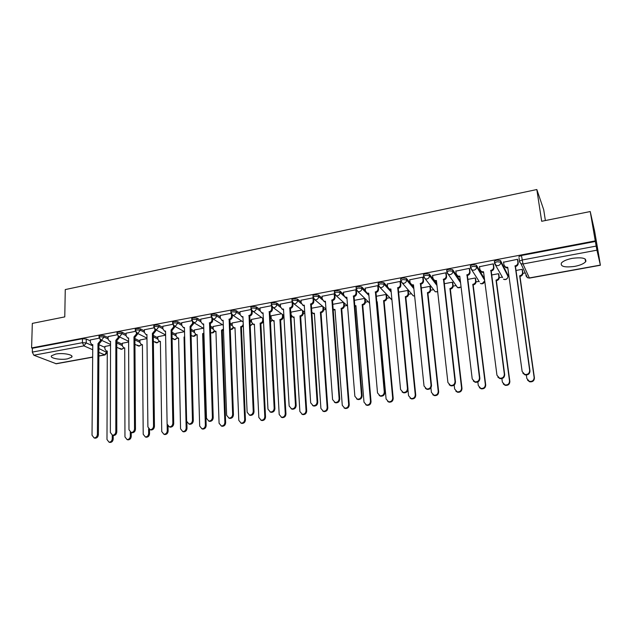 <?xml version="1.0" encoding="UTF-8"?>
<svg xmlns="http://www.w3.org/2000/svg" width="632" height="632" viewBox="0 0 632 632"><rect width="100%" height="100%" fill="white"/><g stroke="black" fill="none" stroke-linecap="round" stroke-linejoin="round"><path stroke-width="0.95" d="M108.096 337.567L103.996 335.639L100.227 335.387L99.05 336.256M126.084 334.225L122.016 332.235L118.239 331.966L117.031 332.874M144.349 330.844L140.304 328.766L136.536 328.498L135.287 329.438M162.89 327.408L158.885 325.251L155.117 324.974L153.821 325.954M181.724 323.932L177.75 321.68L173.982 321.396L172.639 322.415M200.85 320.4L196.907 318.054L193.147 317.762L191.757 318.82M220.276 316.829L216.373 314.373L212.613 314.072L211.167 315.171M240.01 313.203L236.147 310.628L232.386 310.32L230.87 310.968L230.893 311.465M260.068 309.53L256.237 306.828L252.484 306.504L250.904 307.184L250.928 307.705M280.442 305.817L276.65 302.965L272.898 302.633L271.262 303.336L271.286 303.881M301.156 302.057L297.396 299.039L293.651 298.699L291.945 299.434L291.976 299.995M322.209 298.257L318.481 295.041L314.744 294.694L312.966 295.46L313.006 296.045M343.618 294.425L339.921 290.989L336.185 290.625L334.336 291.431L334.383 292.031M365.391 290.554L361.709 286.865L357.988 286.493L356.061 287.323L356.116 287.955M387.535 286.667L383.877 282.67L380.156 282.291L378.149 283.16L378.213 283.808M410.065 282.788L406.416 278.404L402.703 278.009L400.617 278.917L400.68 279.605M433.133 279.115L429.333 274.067L425.636 273.656L423.456 274.612L423.535 275.331M460.373 281.122L452.654 269.651L448.973 269.232L446.698 270.227L446.784 271.002M484.436 278.72L476.378 265.156L472.704 264.729L470.334 265.772L470.437 266.609M507.765 274.794L500.528 260.589L496.863 260.147L494.382 261.237L494.508 262.177M574.686 266.388C580.089 265.322 583.723 263.781 585.595 261.774C586.891 258.212 582.435 257.074 572.229 258.362C566.841 259.452 563.246 260.984 561.437 262.959C560.189 266.522 564.605 267.668 574.686 266.388M67.545 358.842L71.724 357.175C74.157 354.805 62.931 352.585 55.687 354.07L51.571 355.729C49.201 358.147 60.435 360.287 67.545 358.842M116.778 347.726L117.465 347.6M283.199 317.24L283.966 317.098M303.273 313.567L304.806 313.282M323.663 309.83L325.993 309.404M344.385 306.03L347.063 305.54M365.438 302.175L368.187 301.669M386.839 298.257L389.652 297.735M408.58 294.275L411.472 293.746M430.684 290.222L433.639 289.677L435.266 291.779L437.668 291.621M453.16 286.106L456.035 285.577L457.639 287.663L459.267 287.821L461.068 286.825M476.007 281.919L478.795 281.406M499.241 277.661L501.942 277.164M507.938 276.065L508.91 275.892M522.877 273.332L525.216 272.906M599.42 259.31L600.353 265.085L596.94 250.177L522.988 263.971L529.347 277.946L600.353 265.085M545.377 220.536L543.717 209.769L536.829 189.529L541.679 221.279L590.233 211.546L595.257 240.895L31.6 347.932L32.319 323.394L64.772 316.893L65.262 289.575L536.829 189.529M590.233 211.546L594.633 231.233L599.444 259.302M92.667 357.191L56.264 363.779L33.828 355.224L32.295 352.103L32.406 348.248L82.476 338.752L86.244 339.005L90.376 340.861M98.94 344.701L104.904 347.379M32.406 348.248L31.6 347.932M519.014 257.714L519.504 261.135L522.103 260.013L596.173 246.085L596.94 250.177M596.173 246.085L595.257 240.895M517.782 260.084L517.521 259.294L503.578 262.217M498.83 274.43L498.537 273.695L491.498 274.999M493.521 264.65L493.213 263.876L479.506 266.704M475.627 278.704L475.288 277.993L467.625 279.407M469.687 269.145L469.323 268.379L455.854 271.136M452.804 282.915L452.425 282.212L444.154 283.736M446.247 273.553L445.844 272.811L432.604 275.497M430.36 287.054L429.934 286.367L421.086 288.002M423.211 277.89L422.761 277.164L409.749 279.786M408.28 291.123L407.822 290.451L398.405 292.189M400.562 282.156L400.072 281.445L387.282 284.013M386.563 295.128L386.065 294.465L376.103 296.305M378.292 286.351L377.762 285.648L365.178 288.168M356.385 290.475L355.816 289.788L343.445 292.26M334.652 294.228L334.241 293.856L322.067 296.282M301.03 300.121L301.219 303.012L302.894 305.169L304.276 305.185L310.675 402.829L313.14 405.689C315.573 405.712 316.893 404.44 317.098 401.873L310.675 304C312.295 303.526 313.14 302.452 313.188 300.769L312.99 297.87L301.037 300.24M292.158 301.827L280.347 304.134M301.867 310.02L290.949 312.145M271.452 305.698L259.989 307.974M281.532 313.772L271.041 315.818M251.086 309.538L239.947 311.75M261.522 317.469L251.441 319.437M231.036 313.322L220.228 315.463M241.811 321.111L232.142 322.992M211.309 317.043L200.81 319.12M222.409 324.69L213.142 326.499M191.883 320.708L181.692 322.723M203.307 328.221L194.419 329.951M172.765 324.311L162.874 326.27M184.489 331.697L175.98 333.356M153.931 327.858L144.333 329.762M165.608 335.181L157.818 336.706M135.39 331.358L126.084 333.198M146.972 338.626L139.925 340.008M117.133 334.802L108.096 336.587M128.62 342.015L122.284 343.263M116.778 341.635L122.292 344.219M134.9 338.547L139.933 341.011M153.292 335.434L157.834 337.764M171.975 332.298L176.004 334.47M190.959 329.154L194.451 331.128M210.243 326.001L213.182 327.747M229.835 322.841L232.197 324.327M249.751 319.681L251.512 320.851M269.998 316.545L271.12 317.343M290.586 313.44L291.044 313.788M390.292 289.693L391.034 290.507M409.733 279.62L410.042 282.615L413.707 287.165M434.263 280.616L436.815 283.997M522.435 270.077L522.182 269.327L515.799 270.512M99.145 338.191L90.384 339.929M110.545 345.349L104.904 346.47M585.943 261.253L585.524 261.324M595.384 241.463L521.447 255.486L518.864 256.624M364.656 298.423L354.173 300.358M343.508 302.325L332.606 304.34M322.518 306.204L311.386 308.258M503.538 261.932L503.965 265.005L505.568 267.107L507.717 267.273L522.151 371.505L524.75 374.428C527.87 374.752 529.513 373.409 529.663 370.399L515.159 265.882C517.047 265.353 517.956 264.192 517.9 262.399L518.208 263.062C518.272 264.848 517.355 266.009 515.483 266.538L529.964 370.865C529.813 373.875 528.178 375.218 525.058 374.895L522.869 373.188M507.48 267.312L507.812 267.968L505.9 267.755L504.423 266.175M517.742 259.768L518.208 263.062M517.458 259.302L517.9 262.399M514.93 265.93L515.246 266.586M522.388 269.769L522.854 272.977C522.909 274.723 522.024 275.844 520.199 276.358L519.899 275.734C521.732 275.228 522.617 274.098 522.553 272.353L522.127 269.343M526.345 375.037L526.835 378.513L529.363 381.365C532.397 381.681 533.993 380.377 534.135 377.454L519.67 275.773M519.97 276.397L534.419 377.897C534.269 380.82 532.681 382.115 529.656 381.799L527.53 380.14M479.475 266.467L479.87 269.524L481.497 271.642L483.535 271.776L496.957 375.242L499.564 378.165C502.59 378.434 504.178 377.099 504.336 374.144L490.859 270.409C492.707 269.888 493.608 268.734 493.56 266.957L493.916 267.613C493.963 269.382 493.063 270.536 491.214 271.057L504.684 374.61C504.526 377.549 502.938 378.884 499.92 378.615L497.858 377.154M493.489 264.389L493.916 267.613M483.63 272.471L481.876 272.274L480.431 270.836M493.158 263.892L493.56 266.957M490.622 270.457L490.985 271.096M455.83 270.93L456.193 273.964L457.844 276.089L459.78 276.208L472.215 378.908L474.814 381.823C477.752 382.052 479.301 380.717 479.467 377.833L466.969 274.865C468.786 274.351 469.687 273.206 469.655 271.444L470.05 272.076C470.082 273.838 469.189 274.983 467.372 275.497L479.854 378.276C479.696 381.159 478.148 382.494 475.217 382.265L473.297 381.009M469.655 268.916L470.05 272.076M459.859 276.895L458.263 276.713L456.849 275.402M469.268 268.395L469.655 271.444M466.74 274.904L467.143 275.536M498.798 274.177L499.217 277.314C499.264 279.044 498.395 280.158 496.594 280.655L496.254 280.055C498.056 279.549 498.932 278.428 498.885 276.697L498.482 273.703M501.895 378.615L502.353 382.076L504.889 384.92C507.828 385.196 509.376 383.893 509.526 381.033L496.025 280.095M496.373 280.703L509.85 381.467C509.708 384.327 508.16 385.615 505.221 385.346L503.222 383.924M475.596 278.491L475.983 281.572C476.022 283.286 475.153 284.392 473.384 284.89L473.005 284.297C474.774 283.8 475.643 282.694 475.612 280.971L475.232 278.001M477.847 381.957L478.29 385.567L480.826 388.419C483.685 388.641 485.194 387.353 485.344 384.548L472.783 284.337M473.163 284.929L485.716 384.967C485.566 387.772 484.057 389.059 481.205 388.83L479.34 387.613M432.588 275.307L432.92 278.325L434.587 280.466L436.42 280.561L447.914 382.502L450.505 385.417C453.357 385.607 454.866 384.28 455.032 381.452L443.49 279.241C445.284 278.728 446.168 277.598 446.153 275.844L446.587 276.468C446.611 278.222 445.726 279.352 443.933 279.858L455.467 381.886C455.309 384.714 453.8 386.034 450.948 385.852L449.154 384.77M446.224 273.356L446.587 276.468M436.499 281.24L435.045 281.074L433.678 279.881M445.797 272.819L446.153 275.844M443.269 279.281L443.711 279.897M413.533 285.506L411.716 284.763L413.462 284.835L424.033 386.041L426.616 388.949C429.389 389.099 430.858 387.787 431.032 385.007L420.414 283.539C422.176 283.041 423.053 281.919 423.045 280.173L423.527 280.79C423.535 282.528 422.658 283.642 420.896 284.147L431.514 385.433C431.34 388.206 429.871 389.517 427.106 389.367L425.431 388.427M423.195 277.717L423.527 280.79M412.214 285.364L410.895 284.274M422.721 277.172L423.045 280.173M420.193 283.586L420.675 284.187M387.266 283.855L387.55 286.833L389.225 288.982L390.892 289.045L400.57 389.51L403.137 392.417C405.831 392.535 407.269 391.232 407.45 388.498L397.726 287.773C399.456 287.276 400.325 286.162 400.333 284.432L400.854 285.032C400.846 286.754 399.977 287.868 398.247 288.358L407.972 388.909C407.798 391.643 406.36 392.946 403.666 392.828L402.11 392.006M400.546 281.99L400.854 285.032M390.955 289.709L388.49 288.579M400.032 281.445L400.333 284.432M397.512 287.813L398.034 288.397M452.781 282.725L453.144 285.759C453.16 287.465 452.307 288.563 450.561 289.053L450.142 288.469C451.888 287.979 452.749 286.881 452.725 285.174L452.378 282.22M454.195 385.054L454.645 389.004L457.173 391.848C459.954 392.038 461.423 390.758 461.573 388.001L449.929 288.508M450.347 289.093L461.992 388.411C461.834 391.161 460.373 392.44 457.6 392.259L455.854 391.208M430.337 286.881L430.668 289.875C430.684 291.573 429.831 292.663 428.117 293.145L427.659 292.569C429.373 292.087 430.226 290.997 430.218 289.306L429.894 286.375M430.913 387.803L431.403 392.385L433.923 395.221C436.625 395.379 438.055 394.099 438.221 391.398L427.445 292.608M427.904 293.177L438.671 391.8C438.513 394.494 437.083 395.774 434.382 395.616L432.762 394.708M408.264 290.965L408.572 293.927C408.564 295.61 407.727 296.692 406.036 297.166L405.547 296.606C407.229 296.132 408.075 295.049 408.082 293.367L407.782 290.459M407.964 389.675L408.556 395.703L411.061 398.539C413.691 398.658 415.09 397.394 415.256 394.731L405.333 296.645M405.823 297.206L415.745 395.126C415.579 397.781 414.189 399.045 411.558 398.926L410.049 398.128M365.17 288.026L365.422 290.981L367.113 293.137L368.701 293.185L377.517 392.93L380.061 395.822C382.684 395.916 384.09 394.613 384.272 391.927L375.416 291.929C377.122 291.439 377.983 290.341 377.999 288.619L378.552 289.203C378.536 290.918 377.675 292.016 375.977 292.505L384.833 392.33C384.651 395.016 383.253 396.311 380.63 396.225L379.168 395.498M378.276 286.201L378.552 289.203M368.756 293.833L366.449 292.806M377.731 285.656L377.999 288.619M375.203 291.968L375.764 292.545M386.547 294.986L386.824 297.917C386.816 299.584 385.978 300.658 384.319 301.124L383.79 300.579C385.449 300.113 386.286 299.039 386.302 297.364L386.026 294.473M376.609 301.859L377.233 301.78L386.089 398.974L388.577 401.794C391.137 401.889 392.504 400.633 392.677 398.01L383.585 300.619M384.106 301.164L393.207 398.397C393.033 401.004 391.674 402.268 389.115 402.173L387.7 401.47M377.288 302.396L376.656 302.373M343.437 292.126L343.674 295.057L345.356 297.214L346.865 297.253L354.86 396.288L357.372 399.171C359.932 399.234 361.307 397.947 361.496 395.3L353.478 296.021C355.152 295.539 356.006 294.441 356.037 292.735L356.63 293.311C356.598 295.01 355.745 296.1 354.07 296.582L362.097 395.695C361.907 398.334 360.54 399.622 357.981 399.558L356.614 398.918M356.377 290.333L356.63 293.311M346.921 297.893L344.78 296.945M355.792 289.796L356.037 292.735M353.264 296.06L353.865 296.621M365.178 298.936L365.43 301.835C365.407 303.494 364.577 304.561 362.942 305.019L362.381 304.49C364.024 304.024 364.854 302.957 364.877 301.298L364.625 298.43M354.615 305.675L355.935 305.667L364 402.181L366.465 404.993C368.962 405.065 370.297 403.816 370.478 401.241L362.175 304.521M362.744 305.058L371.039 401.612C370.865 404.188 369.53 405.436 367.034 405.365L365.715 404.741M355.982 306.275L354.639 305.991M322.059 296.155L322.273 299.07L323.947 301.227L325.401 301.251L332.582 399.582L335.071 402.458C337.567 402.497 338.91 401.217 339.108 398.618L331.903 300.042C333.554 299.56 334.399 298.478 334.439 296.787L335.063 297.348C335.023 299.039 334.178 300.121 332.527 300.595L339.747 399.005C339.55 401.604 338.207 402.884 335.711 402.837L334.423 402.26M334.857 294.67L335.063 297.348M325.448 301.883L323.45 301.014M334.21 293.864L334.439 296.787M331.689 300.082L332.321 300.635M344.156 302.918L344.377 305.698C344.345 307.342 343.524 308.4 341.912 308.858L341.32 308.329C342.931 307.871 343.753 306.82 343.792 305.169L343.571 302.38M332.969 309.182L334.976 309.49L342.275 405.341L344.717 408.146C347.15 408.193 348.461 406.945 348.643 404.409L341.122 308.369M341.715 308.89L349.243 404.78C349.062 407.308 347.75 408.548 345.325 408.501L344.069 407.948M335.023 310.091L333.056 309.238M313.685 298.976L313.843 301.314C313.796 302.997 312.959 304.071 311.331 304.537L317.77 402.252C317.564 404.812 316.253 406.084 313.82 406.06L312.603 405.539M304.316 305.809L302.467 305.003M310.47 304.032L311.134 304.577M323.481 307.01L323.663 309.498C323.616 311.134 322.802 312.176 321.222 312.627L320.59 312.113C322.178 311.663 322.999 310.62 323.039 308.977L322.865 306.488M311.647 312.153L312.99 313.235L314.349 313.259L320.906 408.446L323.315 411.234C325.693 411.266 326.981 410.034 327.171 407.537L320.392 312.153M321.024 312.666L327.803 407.893C327.613 410.381 326.333 411.614 323.955 411.59L322.778 411.084M314.388 313.843L312.563 313.061M280.339 304.024L280.505 306.899L282.172 309.056L283.499 309.064L289.14 406.013L291.573 408.864C293.951 408.872 295.247 407.608 295.452 405.08L289.788 307.887C291.392 307.421 292.221 306.354 292.284 304.687L292.972 305.224C292.908 306.891 292.079 307.958 290.483 308.416L296.163 405.452C295.95 407.972 294.662 409.236 292.284 409.228L291.131 408.754M292.845 303.147L292.972 305.224M283.531 309.672L281.817 308.922M292.103 301.804L292.284 304.687M289.59 307.926L290.286 308.456M259.981 307.863L260.123 310.715L261.782 312.872L263.054 312.872L267.96 409.149L270.362 411.993C272.684 411.977 273.956 410.729 274.17 408.233L269.24 311.718C270.82 311.26 271.642 310.201 271.713 308.542L272.432 309.072C272.36 310.723 271.539 311.781 269.967 312.24L274.912 408.596C274.691 411.084 273.427 412.333 271.104 412.341L270.006 411.906M272.329 307.199L272.432 309.072M263.078 313.464L261.49 312.769M271.578 306.093L271.713 308.542M269.042 311.758L269.769 312.271M239.947 311.639L240.065 314.475L241.708 316.624L242.925 316.624L247.128 412.238L249.498 415.058C251.765 415.034 253.013 413.794 253.235 411.329L249.024 315.487C250.572 315.036 251.394 313.986 251.473 312.342L252.223 312.856C252.144 314.499 251.323 315.542 249.774 315.992L254.009 411.685C253.788 414.142 252.539 415.382 250.272 415.406L249.221 415.003M252.144 311.157L252.223 312.856M242.957 317.201L241.479 316.553M251.37 310.28L251.473 312.342M248.826 315.526L249.585 316.032M220.22 315.36L220.323 318.18L221.951 320.321L223.12 320.313L226.635 415.271L228.974 418.084C231.186 418.044 232.41 416.812 232.647 414.379L229.124 319.2C230.648 318.749 231.462 317.706 231.549 316.071L232.331 316.577C232.236 318.212 231.43 319.247 229.906 319.697L233.445 414.726C233.216 417.152 231.991 418.384 229.779 418.416L228.768 418.044M232.268 315.028L232.331 316.577M223.143 320.882L221.777 320.274M231.478 314.294L231.549 316.071M228.934 319.231L229.716 319.729M200.81 319.026L200.889 321.822L202.501 323.963L203.63 323.947L206.474 418.258L208.773 421.054C210.946 421.007 212.147 419.782 212.384 417.381L209.532 322.849C211.041 322.407 211.838 321.372 211.941 319.752L212.747 320.242C212.644 321.862 211.846 322.897 210.345 323.331L213.221 417.72C212.984 420.114 211.775 421.331 209.611 421.386L208.631 421.031M212.7 318.812L212.747 320.242M203.646 324.5L202.382 323.932M211.886 318.18L211.941 319.752M209.342 322.881L210.156 323.371M181.692 322.628L181.755 325.409L183.351 327.542L184.433 327.526L186.638 421.196L188.897 423.977C191.022 423.914 192.207 422.705 192.452 420.335L190.066 326.475L192.634 323.371L193.471 323.853L190.904 326.949L193.313 420.659C193.068 423.021 191.883 424.238 189.766 424.301L188.818 423.969M193.431 322.525L193.471 323.853M184.449 328.063L183.288 327.526M192.594 321.98L192.634 323.371M190.066 326.475L190.904 326.949M303.123 311.007L303.273 313.235C303.218 314.862 302.412 315.897 300.848 316.34L300.192 315.842C301.756 315.392 302.562 314.357 302.617 312.729L302.475 310.494M290.941 312.034L291.107 314.839L292.742 316.948L294.046 316.964L299.876 411.503L302.262 414.284C304.585 414.292 305.841 413.067 306.038 410.603L299.995 315.874M300.65 316.379L306.71 410.95C306.512 413.415 305.256 414.632 302.933 414.624L301.82 414.165M294.077 317.541L292.379 316.814M283.081 314.91L283.199 316.916C283.136 318.528 282.33 319.555 280.798 319.997L280.11 319.508C281.651 319.065 282.449 318.03 282.512 316.419L282.401 314.404M271.033 315.716L271.183 318.496L272.811 320.606L274.059 320.614L279.194 414.505L281.548 417.278C283.815 417.27 285.056 416.053 285.253 413.628L279.921 319.539M280.6 320.029L285.956 413.968C285.751 416.393 284.519 417.602 282.251 417.61L281.185 417.191M274.091 321.175L272.51 320.503M251.267 310.028L263.347 318.733L263.433 320.535C263.362 322.138 262.564 323.157 261.055 323.6L260.337 323.118C261.853 322.675 262.651 321.656 262.722 320.053L262.628 318.236M251.441 319.334L251.568 322.099L253.187 324.2L254.38 324.2L258.836 417.468L261.158 420.225C263.378 420.201 264.595 418.992 264.8 416.599L260.147 323.15M260.866 323.631L265.535 416.93C265.322 419.324 264.113 420.533 261.893 420.549L260.874 420.162M254.404 324.753L252.942 324.129M243.344 326.049L241.614 327.139L240.871 326.665C242.364 326.238 243.154 325.227 243.233 323.631L243.162 321.988L232.742 315.21L233.761 315.242C235.302 314.783 236.115 313.741 236.21 312.097L240.081 314.657M232.142 322.897L232.252 325.646L233.856 327.747L235.001 327.739L238.801 420.375L241.092 423.124C243.265 423.092 244.458 421.892 244.679 419.522L240.681 326.704M241.424 327.171L245.437 419.846C245.216 422.208 244.031 423.408 241.858 423.44L240.879 423.084M235.025 328.277L233.674 327.692M223.491 330.204L222.282 330.662L221.516 330.204L223.444 329.035M213.134 326.404L213.229 329.138L214.817 331.231L215.923 331.223L219.083 423.243L221.342 425.976C223.467 425.928 224.644 424.736 224.866 422.405L221.516 330.204M222.282 330.662L225.656 422.721C225.434 425.052 224.257 426.244 222.14 426.284L221.192 425.952M215.939 331.745L214.69 331.2M203.931 333.988L202.643 333.649L203.907 333.135M194.419 329.865L194.49 332.574L196.07 334.668L197.129 334.652L199.673 426.063L201.9 428.78C203.978 428.725 205.131 427.548 205.368 425.233L202.643 333.649M203.433 334.099L206.182 425.549C205.953 427.848 204.8 429.033 202.722 429.089L201.805 428.765M197.145 335.165L195.983 334.644M162.866 326.175L162.914 328.94L164.494 331.073L165.537 331.05L167.109 424.088L169.337 426.861C171.422 426.782 172.583 425.581 172.836 423.243L171.082 330.015L173.626 326.934L174.487 327.408L171.944 330.481L173.729 423.558C173.476 425.897 172.307 427.098 170.237 427.169L169.313 426.853M174.464 326.167L174.487 327.408M165.545 331.563L164.478 331.065M173.603 325.693L173.626 326.934M171.082 330.015L171.944 330.481M184.662 337.377L184.046 337.038L184.655 336.888M175.98 333.269L176.036 335.963L177.6 338.049L178.619 338.033L180.562 428.844L182.759 431.545C184.789 431.482 185.927 430.305 186.163 428.03L184.046 337.038M186.867 422.342L187.009 428.33C186.772 430.605 185.634 431.774 183.604 431.846L182.711 431.545M178.627 338.523L177.56 338.041L174.369 339.55L175.206 339.566L177.213 337.915M144.333 329.675L144.365 332.416L145.929 334.541L146.932 334.518L147.896 426.932L150.084 429.689C152.122 429.61 153.276 428.409 153.529 426.102L152.383 333.498L154.911 330.441L155.796 330.899L153.276 333.957L154.445 426.41C154.184 428.717 153.039 429.91 151.008 429.997L150.132 429.705M155.78 329.762L155.796 330.899M146.932 335.015L145.968 334.565M154.895 329.335L154.911 330.441M152.383 333.498L153.276 333.957M157.818 336.619L157.858 339.305L159.398 341.383L160.386 341.359L161.745 431.577L163.901 434.271C165.9 434.192 167.022 433.031 167.259 430.771L167.156 424.593M168.049 426.268L168.128 431.071C167.891 433.323 166.769 434.484 164.778 434.555L163.917 434.271M160.394 341.841L159.414 341.391M126.084 333.111L126.092 335.845L127.632 337.962L128.604 337.93L128.983 429.736L131.14 432.478C133.131 432.383 134.261 431.198 134.529 428.915L133.976 336.927L136.48 333.894L137.389 334.352L134.893 337.377L135.469 429.215C135.201 431.498 134.079 432.683 132.08 432.77L131.266 432.517M137.381 333.317L137.389 334.352M128.604 338.412L127.751 338.017M136.472 332.906L136.48 333.894M133.976 336.927L134.893 337.377M139.917 339.929L139.941 342.591L141.465 344.661L142.421 344.637L143.211 434.271L145.336 436.949C147.296 436.862 148.401 435.709 148.646 433.481L148.599 428.891M149.492 429.539L149.539 433.765C149.294 435.993 148.188 437.147 146.237 437.233L145.439 436.981M142.421 345.104L141.552 344.709M108.104 336.508L108.088 339.218L109.62 341.327L110.553 341.296L110.355 432.493L112.48 435.219C114.431 435.124 115.545 433.947 115.822 431.68L115.846 340.308L118.326 337.298L119.258 337.741L116.778 340.751L116.786 431.98C116.517 434.239 115.403 435.416 113.452 435.511L112.694 435.282M119.258 336.809L119.258 337.741M118.326 336.406L118.326 337.298M115.846 340.308L116.778 340.751M122.284 343.184L122.292 345.83L123.801 347.9L124.717 347.869L124.962 436.925L127.056 439.588C128.975 439.493 130.058 438.347 130.318 436.143L130.295 432.209M131.211 432.501L131.235 436.428C130.974 438.624 129.892 439.769 127.98 439.864L127.237 439.643M90.384 339.842L90.36 342.536L91.869 344.645L92.77 344.606L92.027 435.211L94.105 437.921C96.025 437.818 97.123 436.649 97.399 434.413L97.984 343.634L100.449 340.648L101.397 341.083L98.94 344.069L98.387 434.698C98.11 436.933 97.02 438.102 95.1 438.205L94.397 438M101.404 340.237L101.397 341.083M92.762 345.056L92.122 344.756M100.449 339.85L100.449 340.648M97.984 343.634L98.94 344.069M104.912 346.391L104.896 349.022L106.389 351.084L107.274 351.052L106.99 439.532L109.044 442.187C110.924 442.092 111.998 440.946 112.259 438.766L112.267 435.187M113.199 435.432L113.199 439.043C112.938 441.223 111.872 442.361 109.992 442.455L109.296 442.258M99.05 337.654L100.219 336.785L103.988 337.046L108.096 338.957M103.996 335.639L103.988 337.046L101.681 340.016L99.99 339.502M117.039 334.281L118.247 333.38L122.016 333.641L126.092 335.624M122.016 332.235L122.016 333.641L119.693 336.643L117.907 336.05M135.295 330.86L136.552 329.92L140.32 330.188L144.357 332.25M140.304 328.766L140.32 330.188L137.974 333.206L136.085 332.543M153.845 327.384L155.132 326.404L158.909 326.681L162.914 328.822M158.885 325.251L158.909 326.681L156.538 329.722L154.548 328.964M172.67 323.853L174.013 322.834L177.782 323.118L181.755 325.354M177.75 321.68L177.782 323.118L175.396 326.191L173.294 325.322M191.796 320.274L193.187 319.207L196.947 319.5L200.889 321.838M196.907 318.054L196.947 319.5C196.844 321.119 196.046 322.154 194.545 322.597L192.326 321.609M211.222 316.632L211.199 316.142L212.66 315.526L216.421 315.826L220.331 318.267M216.373 314.373L216.421 315.826C216.326 317.462 215.52 318.496 214.003 318.947L213.023 318.923L211.665 317.825M230.957 312.935L230.933 312.429L232.45 311.781L236.21 312.097L236.147 310.628M251.007 309.182L250.975 308.653L252.555 307.982L256.308 308.298L260.155 311.007M256.237 306.828L256.308 308.298C256.229 309.957 255.407 311.015 253.843 311.473L252.768 311.434L250.975 308.653L250.904 307.184M271.373 305.367L271.341 304.822L272.985 304.118L276.729 304.45L280.561 307.31M276.65 302.965L276.729 304.45C276.666 306.117 275.836 307.176 274.241 307.642L273.127 307.602L271.555 306.014M292.079 301.496L292.039 300.927L293.746 300.192L297.49 300.532L301.322 303.597M297.396 299.039L297.49 300.532C297.427 302.207 296.598 303.281 294.978 303.755L293.801 303.7L292.189 301.922M313.117 297.553L313.069 296.961L314.847 296.203L318.591 296.55L322.454 299.86M318.481 295.041L318.591 296.55C318.544 298.241 317.699 299.323 316.055 299.797L314.823 299.742L313.164 297.751M334.51 293.548L334.454 292.94L336.303 292.142L340.04 292.505L344.037 296.203M339.921 290.989L340.04 292.505C340 294.204 339.147 295.294 337.48 295.776L336.185 295.713L334.502 293.509M356.25 289.48L356.195 288.848L358.123 288.018L361.844 288.389L368.898 295.444M361.709 286.865L361.844 288.389C361.82 290.104 360.959 291.202 359.26 291.692L357.902 291.613L356.219 289.448M378.363 285.356L378.292 284.692L380.306 283.823L384.019 284.202L391.176 292.008M383.877 282.67L384.019 284.202C384.003 285.933 383.134 287.039 381.412 287.536L379.982 287.442L378.299 285.285M400.846 281.161L400.767 280.466L402.861 279.557L406.574 279.944L413.865 288.674M406.416 278.404L406.574 279.944C406.566 281.69 405.689 282.804 403.943 283.31L402.426 283.199L400.751 281.043M437.692 291.834L435.266 291.779L423.59 276.737L423.63 276.168L425.81 275.22L429.507 275.623L436.981 285.514M429.333 274.067L429.507 275.623C429.515 277.369 428.63 278.499 426.853 279.012L425.257 278.878L423.63 276.168L423.456 274.612M461.084 287.015L457.639 287.663L446.816 272.353L446.879 271.792L449.154 270.804L452.844 271.215L460.554 282.638M452.654 269.651L452.844 271.215C452.868 272.985 451.975 274.122 450.166 274.636L448.475 274.486L446.879 271.792L446.698 270.227M478.716 280.782L470.453 267.889L470.532 267.352L472.91 266.317L476.583 266.736L484.633 280.245M476.378 265.156L476.583 266.736C476.615 268.513 475.714 269.667 473.882 270.188L472.096 270.014L470.532 267.352L470.334 265.772M502.63 277.59L494.508 263.354L494.595 262.825L497.076 261.743L500.742 262.177L507.97 276.358M500.528 260.589L500.742 262.177C500.789 263.971 499.88 265.132 498.008 265.661L496.12 265.456L494.595 262.825L494.382 261.237M86.244 339.005L86.205 342.923L92.762 345.822M98.916 348.548L107.132 352.593L105.038 354.947L98.892 352.403M106.792 351.266L106.792 352.032L104.58 354.884L98.869 355.919M92.73 349.717L83.914 345.878L33.828 355.224M55.774 363.724L92.667 357.041M116.778 343.01L122.292 345.578M134.908 339.921L139.941 342.378M153.307 336.817L157.85 339.139M172.007 333.696L176.036 335.853M190.99 330.552L194.49 332.527M210.29 327.408L213.229 329.154M229.89 324.255L232.26 325.733M249.822 321.111L251.583 322.273M270.077 317.975L271.215 318.781M290.673 314.878L291.17 315.25M324.73 301.812L325.488 302.459M344.969 297.056L347.007 298.936M456.004 285.316L456.375 285.854M507.733 274.557L507.946 276.089C507.994 277.819 507.125 278.925 505.324 279.431L503.507 279.226C505.403 280.023 506.801 279.494 507.709 277.622M479.333 281.769L478.803 281.43M484.531 281.698C483.709 283.65 482.327 284.242 480.383 283.484L482.105 283.657L484.712 280.853M411.661 293.967L413.249 295.823L414.624 295.95M390.039 298.146L391.935 299.892M368.772 302.238L369.594 303.36M311.71 313.101L311.853 312.461M290.862 317.975L291.731 316.332M270.298 322.138L271.91 320.108M250.043 325.93L252.389 323.805M231.304 313.962L232.742 315.21L230.933 312.429L230.87 310.968M233.405 327.574C232.813 329.154 231.707 329.754 230.095 329.398L230.98 329.406L233.168 327.431M210.448 332.456L212.107 332.843L214.232 330.986M191.725 335.703L193.518 336.232L195.58 334.486M173.026 338.42L174.369 339.55L172.094 338.357M155.061 341.801L157.163 342.852L159.106 341.296M137.365 345.127L139.38 346.091L141.276 344.614M119.922 348.398L121.858 349.283L123.698 347.877M526.709 276.129L525.887 275.686L527.436 277.709L529.466 278.096L600.4 265.25M519.401 261.648L520.997 263.742L519.401 261.648M521.447 255.486L522.988 263.971L520.997 263.742L527.436 277.709L529.466 278.096M82.476 338.752L82.429 342.678L86.205 342.923L83.914 345.878L82.429 342.678L32.295 352.103M515.159 265.882L515.483 266.538M529.663 370.399L529.964 370.865M520.199 276.358L519.899 275.734M522.854 272.977L522.553 272.353M534.419 377.897L534.135 377.454M483.306 271.823L483.614 272.337M490.859 270.409L491.214 271.057M504.336 374.144L504.684 374.61M459.551 276.247L459.835 276.674M466.969 274.865L467.372 275.497M479.467 377.833L479.854 378.276M496.594 280.655L496.254 280.055M499.217 277.314L498.885 276.697M509.85 381.467L509.526 381.033M473.384 284.89L473.005 284.297M475.983 281.572L475.612 280.971M485.716 384.967L485.344 384.548M443.49 279.241L443.933 279.858M455.032 381.452L455.467 381.886M420.414 283.539L420.896 284.147M431.032 385.007L431.514 385.433M397.726 287.773L398.247 288.358M407.45 388.498L407.972 388.909M450.561 289.053L450.142 288.469M453.144 285.759L452.725 285.174M461.992 388.411L461.573 388.001M428.117 293.145L427.659 292.569M430.668 289.875L430.218 289.306M438.671 391.8L438.221 391.398M406.036 297.166L405.547 296.606M408.572 293.927L408.082 293.367M415.745 395.126L415.256 394.731M375.416 291.929L375.977 292.505M384.272 391.927L384.833 392.33M384.319 301.124L383.79 300.579M386.824 297.917L386.302 297.364M393.207 398.397L392.677 398.01M353.478 296.021L354.07 296.582M361.496 395.3L362.097 395.695M362.942 305.019L362.381 304.49M365.43 301.835L364.877 301.298M371.039 401.612L370.478 401.241M331.903 300.042L332.527 300.595M339.108 398.618L339.747 399.005M341.912 308.858L341.32 308.329M344.377 305.698L343.792 305.169M349.243 404.78L348.643 404.409M313.188 300.769L313.843 301.314M310.675 304L311.331 304.537M317.098 401.873L317.77 402.252M321.222 312.627L320.59 312.113M323.663 309.498L323.039 308.977M327.803 407.893L327.171 407.537M289.788 307.887L290.483 308.416M295.452 405.08L296.163 405.452M269.24 311.718L269.967 312.24M274.17 408.233L274.912 408.596M249.024 315.487L249.774 315.992M253.235 411.329L254.009 411.685M229.124 319.2L229.906 319.697M232.647 414.379L233.445 414.726M209.532 322.849L210.345 323.331M212.384 417.381L213.221 417.72M190.248 326.444L191.085 326.918M192.452 420.335L193.313 420.659M300.848 316.34L300.192 315.842M303.273 313.235L302.617 312.729M306.71 410.95L306.038 410.603M280.798 319.997L280.11 319.508M283.199 316.916L282.512 316.419M285.956 413.968L285.253 413.628M261.055 323.6L260.337 323.118M263.433 320.535L262.722 320.053M265.535 416.93L264.8 416.599M241.614 327.139L240.871 326.665M245.437 419.846L244.679 419.522M222.472 330.631L221.698 330.165M225.656 422.721L224.866 422.405M203.615 334.067L202.817 333.617M206.182 425.549L205.368 425.233M171.264 329.983L172.125 330.449M172.836 423.243L173.729 423.558M184.662 337.243L184.228 337.006M187.009 428.33L186.163 428.03M152.565 333.467L153.45 333.925M153.529 426.102L154.445 426.41M168.128 431.071L167.259 430.771M134.15 336.896L135.066 337.346M134.529 428.915L135.469 429.215M149.539 433.765L148.646 433.481M116.019 340.277L116.952 340.719M115.822 431.68L116.786 431.98M131.235 436.428L130.318 436.143M98.157 343.603L99.113 344.037M97.399 434.413L98.387 434.698M113.199 439.043L112.259 438.766M585.129 258.946L585.595 261.774M71.74 355.95L71.724 357.175M400.617 278.917L400.767 280.466L402.426 283.199L413.249 295.823L414.639 296.1M378.149 283.16L378.292 284.692L379.982 287.442L391.943 299.939M356.061 287.323L356.195 288.848L357.902 291.613L369.57 303.02M334.336 291.431L334.454 292.94L336.185 295.713L347.576 306.007M312.966 295.46L313.069 296.961L314.823 299.742L325.97 309.103M291.945 299.434L292.039 300.927L293.801 303.7L304.743 312.271M271.262 303.336L271.341 304.822L273.127 307.602L283.871 315.487M211.151 314.689L211.199 316.142L213.023 318.923L223.309 325.243M191.741 318.354L191.78 319.8L193.613 322.581L203.765 328.49M172.631 321.972L172.655 323.402L174.503 326.175L184.536 331.721M153.813 325.527L153.829 326.949L155.685 329.714L165.6 334.936M135.28 329.027L135.287 330.441L137.16 333.206L146.964 338.128M117.031 332.479L117.031 333.886L118.903 336.635L128.612 341.296M99.05 335.876L99.042 337.275L100.93 340.016L110.545 344.432M311.742 313.567L311.939 312.563M290.886 318.323L291.858 316.458M270.306 322.375L272.076 320.242M250.043 326.049L252.595 323.947M210.448 332.385L211.207 332.819C212.771 333.198 213.877 332.637 214.509 331.128M191.117 335.363L192.649 336.216C194.158 336.572 195.241 336.042 195.888 334.62M153.371 341.343L156.365 342.844L159.477 341.422M134.932 344.322L138.613 346.083L141.663 344.756M116.778 347.292L121.123 349.283L124.109 348.042M107.132 351.416L107.132 352.261M98.869 356.061L105.038 354.947M505.568 267.107L505.9 267.755M524.75 374.428L525.058 374.895M529.656 381.799L529.363 381.365M481.497 271.642L481.876 272.274M499.564 378.165L499.92 378.615M457.844 276.089L458.263 276.713M474.814 381.823L475.217 382.265M505.221 385.346L504.889 384.92M481.205 388.83L480.826 388.419M434.587 280.466L435.045 281.074M450.505 385.417L450.948 385.852M426.616 388.949L427.106 389.367M389.225 288.982L389.762 289.567M403.137 392.417L403.666 392.828M457.6 392.259L457.173 391.848M434.382 395.616L433.923 395.221M411.558 398.926L411.061 398.539M367.113 293.137L367.682 293.706M380.061 395.822L380.63 396.225M389.115 402.173L388.577 401.794M345.356 297.214L345.957 297.775M357.372 399.171L357.981 399.558M355.026 306.157L354.623 305.785M367.034 405.365L366.465 404.993M323.947 301.227L324.587 301.78M335.071 402.458L335.711 402.837M334.162 309.98L333.562 309.459M345.325 408.501L344.717 408.146M302.894 305.169L303.565 305.714M313.14 405.689L313.82 406.06M313.63 313.748L312.99 313.235M323.955 411.59L323.315 411.234M282.172 309.056L282.875 309.577M291.573 408.864L292.284 409.228M261.782 312.872L262.517 313.385M270.362 411.993L271.104 412.341M241.708 316.624L242.475 317.13M249.498 415.058L250.272 415.406M221.951 320.321L222.748 320.819M228.974 418.084L229.779 418.416M202.501 323.963L203.322 324.445M208.773 421.054L209.611 421.386M183.351 327.542L184.196 328.016M188.897 423.977L189.766 424.301M293.414 317.446L292.742 316.948M302.933 414.624L302.262 414.284M273.506 321.096L272.811 320.606M282.251 417.61L281.548 417.278M253.906 324.682L253.187 324.2M261.893 420.549L261.158 420.225M234.606 328.213L233.856 327.747M241.858 423.44L241.092 423.124M215.599 331.689L214.817 331.231M222.14 426.284L221.342 425.976M196.868 335.118L196.07 334.668M202.722 429.089L201.9 428.78M164.494 331.073L165.371 331.531M169.337 426.861L170.237 427.169M178.422 338.491L177.6 338.049M183.604 431.846L182.759 431.545M145.929 334.541L146.822 335M150.084 429.689L151.008 429.997M160.251 341.817L159.398 341.383M164.778 434.555L163.901 434.271M127.632 337.962L128.557 338.404M131.14 432.478L132.08 432.77M142.342 345.088L141.465 344.661M146.237 437.233L145.336 436.949M112.48 435.219L113.452 435.511M127.98 439.864L127.056 439.588M91.869 344.645L92.77 345.04M94.105 437.921L95.1 438.205M109.992 442.455L109.044 442.187"/></g></svg>
